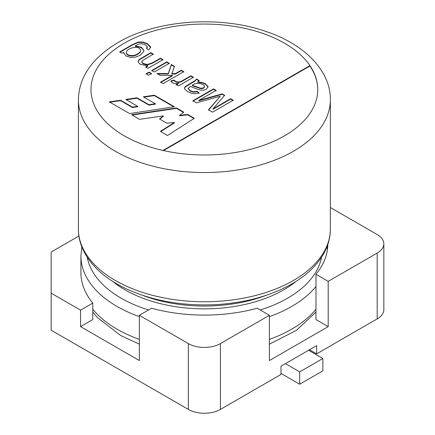 <?xml version="1.0" encoding="UTF-8"?>
<svg xmlns="http://www.w3.org/2000/svg" width="435" height="435" viewBox="0 0 435 435"><rect width="100%" height="100%" fill="white"/><g stroke="black" fill="none" stroke-linecap="round" stroke-linejoin="round"><path stroke-width="0.65" d="M146.432 48.323L147.269 46.839L145.399 44.919L141.951 43.734L138.678 44.114L135.225 45.887L141.511 47.279L143.996 50.58L143.914 51.238L140.26 55.299L135.541 57.132L130.467 57.442L126.003 56.006L123.725 52.842L123.785 52.222L121.947 53.282L119.663 51.966L132.615 44.49L138.276 42.043L142.843 42.01L147.492 43.728L150.624 46.92L150.695 47.42L148.574 49.943L146.432 48.323M146.693 48.524L147.275 47.268M143.985 50.786L141.37 47.605L135.225 46.295L135.225 45.887M120.016 52.173L132.615 44.897L138.276 42.456L142.843 42.423L147.492 44.136L150.684 47.622M126.346 52.695L126.34 52.901C126.476 56.289 133.931 57.056 137.465 54.304C139.575 53.124 140.63 51.982 140.63 50.884L140.619 50.683M137.465 53.896C139.575 52.711 140.63 51.575 140.63 50.476C139.787 44.685 126.264 48.116 126.34 52.488C126.476 55.876 133.931 56.642 137.465 53.896L137.465 54.304M123.73 53.048L123.785 52.222M129.57 113.578L174.381 106.76L154.338 95.189L143.349 96.82L155.338 103.737L148.928 104.699L136.943 97.777L125.791 99.463L137.726 106.352L132.43 107.097L120.538 100.229L109.354 101.904L129.57 113.578M160.428 58.198L162.956 59.66L147.971 68.311L145.687 66.99L147.818 65.761L140.587 64.429L138.58 62.716L138.096 61.411L139.254 59.454L150.776 52.624L153.305 54.087L142.142 60.862L141.979 62.183L143.294 63.483L147.144 64.5L152.234 62.928L160.428 58.198L160.428 58.611L162.956 60.068M149.031 72.112L151.559 73.575L148.656 75.25L146.127 73.787L149.031 72.112L149.031 72.525L151.559 73.983M190.894 75.788L193.412 77.24L178.426 85.891L176.142 84.575L178.41 83.264C174.435 84.075 171.917 83.313 170.863 80.97L174.082 80.127C176.452 82.536 179.443 82.596 183.059 80.312L190.894 75.788L190.894 76.196L193.412 77.653M230.615 98.718L233.225 100.229L212.574 112.148L208.506 109.799L220.289 96.189L196.517 102.877L192.89 100.784L213.536 88.86L216.162 90.377L198.855 100.371L222.225 93.878L224.645 95.276L213.014 108.88L230.615 98.718L230.615 99.131L233.225 100.637M162.973 150.456L309.927 65.614A113.377 65.457 180 0 1 317.762 89.523A113.377 65.457 180 0 1 284.55 135.807A113.377 65.457 180 0 1 162.973 150.456A113.377 65.457 180 0 1 124.209 43.234A113.377 65.457 180 0 1 309.927 65.614L309.927 66.022A113.377 65.457 180 0 1 317.762 89.724M194.353 118.293L167.518 135.486L160.401 131.375L174.392 122.496L166.915 123.203L159.531 118.945L163.266 115.884L139.559 119.342L131.571 114.731L176.463 107.962L183.76 112.176L179.59 115.384L187.664 114.432L194.353 118.293M199.132 80.54L197.784 81.938L202.193 82.487L205.494 83.819L208.109 86.712L206.348 89.267L203.83 90.132L201.057 90.208L198.403 89.632L190.329 86.429L188.154 88.435L190.193 90.67L193.466 91.828L196.973 91.263L199.143 92.916L195.456 93.759L191.704 93.335L187.773 91.671L185.103 89.605L184.473 87.941L185.408 86.494L195.348 80.421L196.517 79.034L199.132 80.54M181.259 70.225L183.787 71.683L163.136 83.607L160.607 82.144L172.347 75.364L160.232 75.391L156.937 73.482L168.263 73.58L171.341 64.5L174.478 66.31L171.868 73.613L175.332 73.645L181.259 70.225L181.259 70.633L183.787 72.096M166.779 61.862L169.307 63.325L154.322 71.976L151.793 70.519L166.779 61.862L166.779 62.276L169.307 63.738M204.493 86.304C203.52 83.286 195.282 82.139 192.308 85.271L200.176 88.115C202.781 88.419 204.222 87.816 204.493 86.304L204.493 86.717C204.222 88.229 202.781 88.832 200.176 88.528L192.308 85.684L192.308 85.271M145.687 67.403L147.818 66.174L147.818 65.761M138.107 61.618L139.254 59.861L150.776 53.037L150.776 52.624M151.793 70.927L166.779 62.276M146.127 74.2L149.031 72.525M171.868 73.613L171.868 74.026L175.332 74.053L181.259 70.633M157.66 73.901L168.263 73.993L171.341 64.913L174.478 66.718M160.607 82.558L172.347 75.777L172.347 75.364M175.332 74.053L175.332 73.645M171.341 64.913L171.341 64.5M168.263 73.993L168.263 73.58M170.863 81.383L174.082 80.54C176.452 82.949 179.443 83.009 183.059 80.725L190.894 76.196M176.142 84.983L178.41 83.678L178.41 83.264M174.082 80.54L174.082 80.127M208.109 87.114L205.494 84.232L202.193 82.9L197.784 82.351L197.784 81.938M184.473 88.354L185.408 86.908L195.348 80.834L196.517 79.034M196.517 79.447L199.132 80.953M208.506 110.213L220.289 96.189M179.59 115.384L179.59 115.797L187.664 114.845L194.015 118.51M132.137 115.057L176.463 108.375L183.456 112.409M159.83 119.114L163.266 116.297L163.266 115.884M160.738 131.571L174.392 122.909L174.392 122.496M187.664 114.845L187.664 114.432M176.463 108.375L176.463 107.962M163.484 150.575L309.927 66.022M299.693 384.214L322.857 370.843L322.857 358.5L299.693 371.871L299.693 384.214L280.988 373.415M299.693 371.871L285.442 363.644M322.857 358.5L308.605 350.273M173.815 106.847L154.338 95.602L154.338 95.189M154.338 95.602L143.92 97.146M148.928 104.699L148.928 105.107L155.338 104.15L155.338 103.737M148.928 105.107L136.943 98.19L136.943 97.777M136.943 98.19L126.357 99.789M132.43 107.097L132.43 107.51L137.726 106.765L137.726 106.352M132.43 107.51L120.538 100.643L120.538 100.229M120.538 100.643L109.919 102.23M192.89 101.192L213.536 89.273L213.536 88.86M213.536 89.273L216.162 90.79M222.225 93.878L222.225 94.286L198.855 100.784L198.855 100.371M222.225 94.286L224.645 95.684M230.615 99.131L213.014 109.288L213.014 108.88M188.181 88.648L190.193 91.084L193.466 92.242L196.973 91.676L196.973 91.263M196.973 91.676L199.143 93.329M150.776 53.037L153.305 54.495M141.87 61.841L141.979 62.591L143.294 63.896L147.144 64.913L152.234 63.341L160.428 58.611M139.352 316.647A123.458 71.28 180 0 1 80.921 256.057L80.921 272.614A123.458 71.28 0 0 0 92.785 303.097L80.562 310.155L80.562 326.614L139.352 360.555L139.352 315.299L188.344 343.585A22.674 13.093 0 0 0 220.414 343.585L220.414 409.417A22.674 13.093 180 0 1 188.344 409.417L51.161 330.214L51.161 252.039L78.925 236.015M139.352 315.299L151.576 308.241A123.458 71.28 0 0 0 257.183 308.241L269.406 315.299L269.406 360.555L328.202 326.614L328.202 281.353L377.194 253.067A22.674 13.093 0 0 0 383.839 243.812A22.674 13.093 0 0 0 377.194 234.552L330.355 207.511M383.839 243.812L383.839 309.644A22.674 13.093 180 0 1 377.194 318.898L316.62 353.872L316.62 345.64L280.988 366.216L280.988 374.443L220.414 409.417M80.562 310.155L51.161 293.185M269.406 315.299L220.414 343.585M92.785 303.097L92.785 319.556L80.562 326.614M328.202 326.614L315.979 319.556L315.979 274.295A123.458 71.28 0 0 0 327.832 244.334M309.492 349.756L316.62 353.872M328.202 281.353L315.979 274.295M293.462 151.239A125.976 72.732 180 0 1 156.17 167.002A125.976 72.732 180 0 1 78.403 99.805L78.403 229.017A125.976 72.732 0 0 0 204.379 301.754A125.976 72.732 0 0 0 330.355 229.017L330.355 99.805A125.976 72.732 180 0 1 293.462 151.239M295.963 281.45A112.121 64.733 180 0 1 283.663 289.879A112.121 64.733 180 0 1 112.795 281.45M142.615 295.343A112.121 64.733 0 0 0 266.144 295.343M315.979 286.54A123.458 71.28 180 0 1 291.678 306.457A123.458 71.28 180 0 1 269.406 316.647M92.785 309.269A123.458 71.28 0 0 0 139.352 339.371M269.406 339.371A123.458 71.28 0 0 0 315.979 309.269M87.256 257.281A117.787 68.007 0 0 0 148.58 309.97M260.179 309.97A117.787 68.007 0 0 0 321.508 257.281M188.344 343.585L188.344 409.417M377.194 253.067L377.194 318.898M147.296 47.062L147.296 47.475M140.63 50.884L140.63 50.476M126.34 52.901L126.34 52.488M92.785 312.058L97.38 317.528L120.658 335.505L139.352 344.172M269.406 344.172L296.556 330.23L315.979 312.058M78.403 229.017C78.398 243.54 84.852 257.134 97.772 269.809C105.346 277.046 114.775 283.354 126.063 288.72C152.93 301.074 183.396 306.349 217.473 304.543C247.178 302.51 272.555 295.3 293.598 282.908C300.155 278.965 305.892 274.654 310.808 269.983C323.847 257.264 330.361 243.611 330.355 229.017M78.403 99.805C78.849 76.93 92.345 57.676 118.896 42.048C157.1 19.803 219.86 15.317 265.807 31.418C305.723 44.582 330.828 71.846 330.355 99.805M80.921 256.057L81.84 246.862M327.408 249.755L326.919 246.862M188.154 88.435L188.154 88.843M141.853 61.634L141.853 62.042"/></g></svg>
